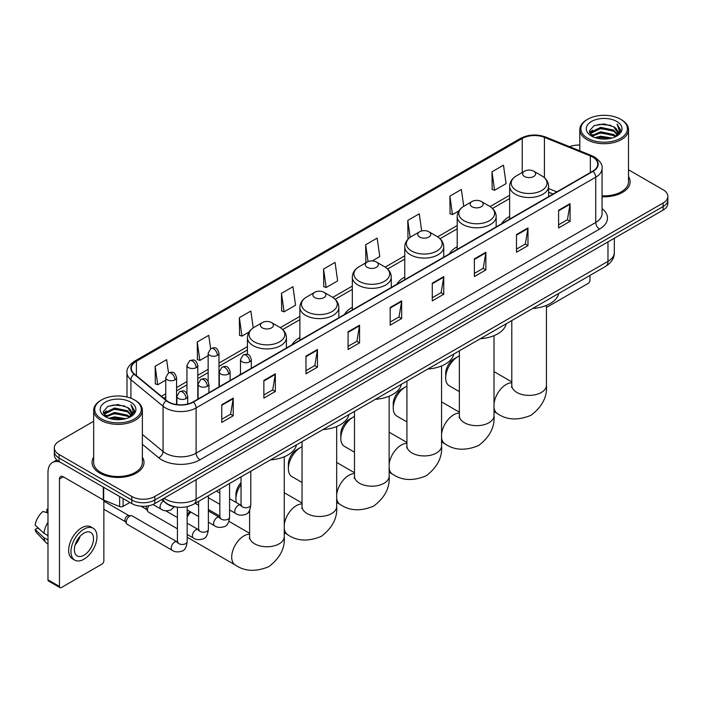 <?xml version="1.0" encoding="UTF-8"?>
<svg xmlns="http://www.w3.org/2000/svg" width="703" height="703" viewBox="0 0 703 703"><rect width="100%" height="100%" fill="white"/><g stroke="black" fill="none" stroke-linecap="round" stroke-linejoin="round"><path stroke-width="1.05" d="M240.496 373.583A28.691 16.564 0 0 0 239.556 375.059M299.873 337.598A28.691 16.564 0 0 0 292 344.778M352.317 307.325A28.691 16.564 0 0 0 344.435 314.505M404.752 277.044A28.691 16.564 0 0 0 396.879 284.232M457.196 246.771A28.691 16.564 0 0 0 449.314 253.95M509.64 216.498A28.691 16.564 0 0 0 501.757 223.677M552.997 194.09L548.612 192.314M176.242 507.03A16.239 9.376 180 0 1 165.97 503.19L161.628 499.605M93.666 421.273L59.078 441.247A16.239 9.376 0 0 0 54.324 447.873L54.324 454.946A16.239 9.376 0 0 0 59.078 461.572L131.804 503.568A16.239 9.376 0 0 0 154.774 503.568L663.096 210.092A16.239 9.376 0 0 0 667.85 203.457L667.85 199.924A16.239 9.376 0 0 1 663.096 206.55A16.239 9.376 0 0 0 667.85 199.924L667.85 196.383A16.239 9.376 0 0 0 663.096 189.757L628.508 169.783M54.324 447.873A16.239 9.376 0 0 0 59.078 454.507L131.804 496.494A16.239 9.376 0 0 0 154.774 496.494L154.774 500.026L663.096 206.55L154.774 500.026A16.239 9.376 0 0 1 131.804 500.026A16.239 9.376 0 0 0 154.774 500.026L154.774 503.568M59.078 454.507L59.078 458.04L131.804 500.026L59.078 458.04A16.239 9.376 0 0 1 54.324 451.414A16.239 9.376 0 0 0 59.078 458.04L59.078 461.572M93.666 457.24A25.985 15 0 0 0 92.04 462.46A25.985 15 0 0 0 99.65 473.066A25.985 15 0 0 0 127.972 476.318A25.985 15 0 0 0 144.01 462.46A25.985 15 0 0 0 142.384 457.24A25.985 15 0 0 1 144.01 462.46A25.985 15 0 0 1 127.972 476.318A25.985 15 0 0 1 99.65 473.066A25.985 15 0 0 1 92.04 462.46A25.985 15 0 0 1 93.666 457.24M592.664 157.05A17.32 10 180 0 1 597.735 164.124A17.32 10 180 0 1 592.664 171.189L193.053 401.905A17.32 10 180 0 1 166.611 400.569L134.449 374.058A17.32 10 180 0 1 131.32 368.319A17.32 10 180 0 1 136.391 361.245L522.241 138.482A17.32 10 180 0 1 544.421 137.357L590.353 155.925A17.32 10 180 0 1 592.664 157.05M592.972 156.874A17.76 10.255 0 0 0 590.599 155.723L544.676 137.155A17.76 10.255 0 0 0 521.934 138.306L136.083 361.07A17.76 10.255 0 0 0 134.097 374.198L166.26 400.719A17.76 10.255 0 0 0 193.351 402.081L592.972 171.365A17.76 10.255 0 0 0 592.972 156.874M221.761 404.735L221.761 422.415L233.238 415.789L233.238 398.109L221.761 404.735M221.761 419.278L230.602 414.172L233.194 398.698A4.332 2.504 -120 0 0 233.238 398.109M230.522 414.216L233.238 415.789M263.862 380.428L263.862 398.109L275.348 391.474L275.348 373.794L263.862 380.428M263.862 394.972L272.702 389.866L275.295 374.383A4.332 2.504 -120 0 0 275.348 373.794M272.632 389.91L275.348 391.474M305.963 356.122L305.963 373.794L317.448 367.168L317.448 349.488L305.963 356.122M305.963 370.666L314.812 365.551L317.404 350.076A4.332 2.504 -120 0 0 317.448 349.488M314.733 365.604L317.448 367.168M348.073 331.807L348.073 349.488L359.558 342.862L359.558 325.181L348.073 331.807M348.073 346.351L356.913 341.245L359.505 325.77A4.332 2.504 -120 0 0 359.558 325.181M356.843 341.289L359.558 342.862M558.595 210.267L558.595 227.948L570.08 221.313L570.08 203.633L558.595 210.267M558.595 224.811L567.444 219.696L570.036 204.222A4.332 2.504 -120 0 0 570.08 203.633M567.365 219.749L570.08 221.313M516.494 234.574L516.494 252.254L527.971 245.619L527.971 227.948L516.494 234.574M516.494 249.117L525.334 244.011L527.927 228.528A4.332 2.504 -120 0 0 527.971 227.948M525.255 244.055L527.971 245.619M474.384 258.88L474.384 276.56L485.87 269.934L485.87 252.254L474.384 258.88M474.384 273.423L483.233 268.318L485.826 252.843A4.332 2.504 -120 0 0 485.87 252.254M483.154 268.361L485.87 269.934M432.283 283.195L432.283 300.875L443.769 294.241L443.769 276.56L432.283 283.195M432.283 297.738L441.124 292.624L443.716 277.149A4.332 2.504 -120 0 0 443.769 276.56M441.045 292.676L443.769 294.241M390.174 307.501L390.174 325.181L401.659 318.547L401.659 300.866L390.174 307.501M390.174 322.044L399.023 316.939L401.615 301.455A4.332 2.504 -120 0 0 401.659 300.866M398.944 316.983L401.659 318.547M602.067 196.752A25.985 15 0 0 0 630.134 181.805A25.985 15 0 0 0 628.508 176.576A25.985 15 0 0 1 630.134 181.805A25.985 15 0 0 1 602.067 196.752M154.774 496.494L663.096 203.018A16.239 9.376 0 0 0 667.85 196.383M579.79 145.038A16.239 9.376 0 0 0 569.597 146.707M253.212 327.888L250.848 311.034L239.363 317.668L239.547 335.234M210.61 348.626L208.747 335.349L197.262 341.974L197.446 359.549M168.5 372.924L166.637 359.655L155.152 366.281L155.337 383.856M372.221 260.927L379.752 256.577L377.159 238.106L365.683 244.741L365.868 262.316M421.677 230.953L419.269 213.8L407.784 220.426L407.968 238.001M463.734 206.295L461.37 189.494L449.894 196.119L450.078 213.694M491.995 171.813L494.587 190.285L506.072 183.65L503.48 165.179L491.995 171.813L492.179 189.388M281.472 293.353L284.065 311.833L295.541 305.199L292.949 286.727L281.472 293.353L281.657 310.928M323.573 269.047L326.166 287.518L337.651 280.892L335.059 262.421L323.573 269.047L323.758 286.622M326.166 287.518L323.573 286.552M366.377 262.5L365.683 262.245M365.683 244.741L368.047 261.613M408.874 238.343L407.784 237.93M407.784 220.426L410.157 237.315M449.894 196.119L452.486 214.591L458.874 210.9M452.486 214.591L449.894 213.624M494.587 190.285L491.995 189.318M284.065 311.833L281.472 310.858M239.363 317.668L241.955 336.139L249.108 332.009M241.955 336.139L239.363 335.173M197.262 341.974L199.854 360.446L208.15 355.656M199.854 360.446L197.262 359.479M155.152 366.281L157.744 384.761L165.741 380.138M157.744 384.761L155.152 383.785M546.442 307.123A2.707 1.564 120 0 0 547.496 306.886L588.068 283.458A2.707 1.564 120 0 0 589.984 280.146L589.984 275.409M587.69 138.263A23.278 13.436 0 0 0 620.608 138.263A23.278 13.436 0 0 0 620.608 119.255L621.373 119.703A24.359 14.06 0 0 1 628.508 129.642A24.359 14.06 0 0 1 613.473 142.639A24.359 14.06 0 0 1 586.926 139.589A24.359 14.06 0 0 1 579.79 129.642A24.359 14.06 0 0 1 586.926 119.703L587.69 119.255A23.278 13.436 0 0 0 587.69 138.263M602.067 195.812A24.359 14.06 0 0 0 628.508 181.805L628.508 129.642M595.028 137.63L600.643 136.189L612.032 138.016M596.636 138.122L600.643 137.296L610.371 138.429M591.522 135.82L600.643 131.769L613.719 134.528L615.819 136.277M592.084 136.285L600.643 132.876L613.719 135.635L615.239 136.795M590.775 135.073L591.074 132.138L600.643 127.348L613.719 130.108L617.296 134.168M590.652 134.537L591.074 133.245L600.643 128.456L613.719 131.215L617.041 134.695M615.099 136.909A13.533 7.812 0 0 0 617.682 132.322A13.533 7.812 0 0 0 613.719 126.795L617.673 132.586M616.777 121.47A17.865 10.317 0 0 0 591.557 121.443A17.865 10.317 0 0 0 591.434 136.013A17.865 10.317 0 0 0 591.513 136.057A17.865 10.317 0 0 0 616.856 136.013A17.865 10.317 0 0 0 616.777 121.47M613.719 126.795L603.991 123.895L594 125.732L589.369 130.969L592.444 136.549M616.206 136.373L620.521 130.899L620.608 129.914L617.093 124.044L619.308 130.617L615.239 136.848M621.373 119.703L620.608 119.255A23.278 13.436 0 0 0 587.69 119.255M617.093 124.044L620.608 130.134M593.771 125.846L599.887 124.334L610.845 125.319M589.545 132.955L591.539 131.391M595.933 129.519L599.887 128.754L610.459 129.624M595.933 133.939L599.887 133.175L610.459 134.045M596.75 138.148L599.887 137.595L610.353 138.429M589.43 132.524L592.708 130.196M591.17 135.494L592.708 134.616M445.676 377.871L445.676 373.451A11.907 6.872 -60 0 1 454.103 358.864L457.925 356.649A17.32 10 120 0 0 445.676 377.871A17.32 10 120 0 0 449.27 385.798L459.358 391.624M524.526 176.497A6.494 3.752 0 0 0 533.718 176.497A6.494 3.752 0 0 0 533.718 171.189L541.785 175.847A17.9 10.334 0 0 1 541.785 190.469A17.9 10.334 0 0 1 516.468 190.469A17.9 10.334 0 0 1 516.468 175.847C512.056 178.465 509.78 181.945 509.64 186.286A19.491 11.248 0 0 0 515.343 194.239A19.491 11.248 0 0 0 536.582 196.673A19.491 11.248 0 0 0 548.612 186.286C548.463 181.945 546.187 178.465 541.785 175.847L533.718 171.189A6.494 3.752 0 0 0 524.526 171.189A6.494 3.752 0 0 0 524.526 176.497M532.698 308.476A29.772 17.188 0 0 0 558.683 293.476M459.358 355.92A17.32 10 120 0 0 457.925 356.649L454.103 358.864M393.241 408.144L393.241 403.724A11.907 6.872 -60 0 1 401.659 389.137L405.49 386.931A17.32 10 120 0 0 393.241 408.144A17.32 10 120 0 0 396.826 416.071L406.923 421.897M472.091 206.77A6.494 3.752 0 0 0 481.274 206.77A6.494 3.752 0 0 0 481.274 201.471L489.341 206.128A17.9 10.334 0 0 1 489.341 220.742A17.9 10.334 0 0 1 464.024 220.742A17.9 10.334 0 0 1 464.024 206.128C459.613 208.747 457.337 212.218 457.196 216.559A19.491 11.248 0 0 0 462.908 224.512A19.491 11.248 0 0 0 484.139 226.955A19.491 11.248 0 0 0 496.169 216.559C496.028 212.218 493.752 208.747 489.341 206.128L481.274 201.471A6.494 3.752 0 0 0 472.091 201.471A6.494 3.752 0 0 0 472.091 206.77M480.263 338.749A29.772 17.188 0 0 0 506.239 323.758M406.923 386.193A17.32 10 120 0 0 405.49 386.931L401.659 389.137M340.797 438.417L340.797 433.997A11.907 6.872 -60 0 1 349.224 419.41L353.047 417.204A17.32 10 120 0 0 340.797 438.417A17.32 10 120 0 0 344.391 446.352L354.479 452.178M419.647 237.052A6.494 3.752 0 0 0 428.839 237.052A6.494 3.752 0 0 0 428.839 231.744L436.906 236.401A17.9 10.334 0 0 1 436.906 251.015A17.9 10.334 0 0 1 411.589 251.015A17.9 10.334 0 0 1 411.589 236.401C407.178 239.02 404.902 242.5 404.752 246.832A19.491 11.248 0 0 0 410.464 254.794A19.491 11.248 0 0 0 431.704 257.228A19.491 11.248 0 0 0 443.734 246.832C443.584 242.5 441.308 239.02 436.906 236.401L428.839 231.744A6.494 3.752 0 0 0 419.647 231.744A6.494 3.752 0 0 0 419.647 237.052M427.819 369.031A29.772 17.188 0 0 0 453.804 354.031M354.479 416.475A17.32 10 120 0 0 353.047 417.204L349.224 419.41M288.362 468.69L288.362 464.279A11.907 6.872 -60 0 1 296.78 449.692L300.612 447.477A17.32 10 120 0 0 288.362 468.69A17.32 10 120 0 0 291.947 476.625L302.044 482.451M367.212 267.325A6.494 3.752 0 0 0 376.395 267.325A6.494 3.752 0 0 0 376.395 262.017L384.462 266.674A17.9 10.334 0 0 1 384.462 281.297A17.9 10.334 0 0 1 359.145 281.297A17.9 10.334 0 0 1 359.145 266.674C354.734 269.293 352.458 272.773 352.317 277.114A19.491 11.248 0 0 0 358.02 285.066A19.491 11.248 0 0 0 379.26 287.501A19.491 11.248 0 0 0 391.29 277.114C391.149 272.773 388.873 269.293 384.462 266.674L376.395 262.017A6.494 3.752 0 0 0 367.212 262.017A6.494 3.752 0 0 0 367.212 267.325M375.384 399.304A29.772 17.188 0 0 0 401.36 384.304M302.044 446.748A17.32 10 120 0 0 300.612 447.477L296.78 449.692M241.041 484.516A17.32 10 120 0 0 235.918 498.972L235.918 494.552A11.907 6.872 -60 0 1 241.041 482.653M235.918 498.972A17.32 10 120 0 0 236.41 502.645M314.768 297.597A6.494 3.752 0 0 0 323.96 297.597A6.494 3.752 0 0 0 323.96 292.299L332.027 296.956A17.9 10.334 0 0 1 332.027 311.57A17.9 10.334 0 0 1 306.701 311.57A17.9 10.334 0 0 1 306.701 296.956C302.299 299.575 300.023 303.046 299.873 307.387A19.491 11.248 0 0 0 305.585 315.339A19.491 11.248 0 0 0 326.825 317.782A19.491 11.248 0 0 0 338.855 307.387C338.705 303.046 336.429 299.575 332.027 296.956L323.96 292.299A6.494 3.752 0 0 0 314.768 292.299A6.494 3.752 0 0 0 314.768 297.597M322.941 429.577A29.772 17.188 0 0 0 348.925 414.585M187.165 514.658A11.907 6.872 -60 0 1 190.003 511.591M190.812 512.056A17.32 10 120 0 0 187.165 517.004M262.333 327.879A6.494 3.752 0 0 0 271.516 327.879A6.494 3.752 0 0 0 271.516 322.572L279.583 327.229A17.9 10.334 0 0 1 279.583 341.843A17.9 10.334 0 0 1 254.266 341.843A17.9 10.334 0 0 1 254.266 327.229C249.855 329.848 247.579 333.327 247.438 337.66A19.491 11.248 0 0 0 253.142 345.621A19.491 11.248 0 0 0 274.381 348.055A19.491 11.248 0 0 0 286.411 337.66C286.27 333.327 283.994 329.848 279.583 327.229L271.516 322.572A6.494 3.752 0 0 0 262.333 322.572A6.494 3.752 0 0 0 262.333 327.879M270.506 459.859A29.772 17.188 0 0 0 296.481 444.858M177.42 528.805L148.474 512.092A4.868 2.812 -60 0 1 147.858 511.494A4.868 2.812 -60 0 1 147.463 509.868A4.868 2.812 -60 0 1 148.957 505.721M147.858 511.494L146.409 509.165A3.515 2.03 -60 0 1 146.119 507.988A3.515 2.03 -60 0 1 146.549 506.116M126.259 522.109A4.868 2.812 -60 0 1 129.703 516.143A4.868 2.812 -60 0 1 131.312 515.668A4.868 2.812 -60 0 1 132.138 515.897L177.077 541.846A4.868 2.812 -60 0 0 174.854 541.969A4.868 2.812 -60 0 0 174.634 542.083A4.868 2.812 -60 0 0 171.453 546.38A4.868 2.812 -60 0 0 172.2 550.282L127.261 524.341A4.868 2.812 -60 0 1 126.654 523.735A4.868 2.812 -60 0 1 126.259 522.109M126.654 523.735L125.204 521.406A3.515 2.03 -60 0 1 124.914 520.229A3.515 2.03 -60 0 1 127.401 515.923A3.515 2.03 -60 0 1 128.57 515.58L131.312 515.668M123.095 498.532L123.095 506.38L129.888 502.46M59.887 462.047A21.652 12.505 -120 0 0 52.461 462.495A21.652 12.505 -120 0 0 47.98 472.407L47.98 579.808L59.465 586.434L59.465 479.033A5.413 3.128 60 0 1 60.581 476.555A5.413 3.128 60 0 1 63.288 476.827L103.315 499.93L103.315 487.117M59.465 586.434A2.707 1.564 120 0 0 60.019 587.673L48.542 581.047A2.707 1.564 -60 0 1 47.98 579.808M60.019 587.673A2.707 1.564 120 0 0 61.372 587.541L101.953 564.114A2.707 1.564 120 0 0 103.859 560.801L103.859 500.185M123.095 506.38A2.707 1.564 180 0 1 119.633 506.555L103.675 500.105A2.707 1.564 180 0 1 103.315 499.93M83.956 555.229A13.533 7.812 120 0 0 92.796 543.305A13.533 7.812 120 0 0 90.722 532.461A13.533 7.812 120 0 0 83.956 533.138A13.533 7.812 120 0 0 75.116 545.062A13.533 7.812 120 0 0 77.189 555.906A13.533 7.812 120 0 0 83.956 555.229M75.212 544.746A13.533 7.812 120 0 0 80.072 536.327M47.98 509.605L46.829 509.262L46.829 511.977L47.98 512.645M93.165 528.243L90.863 526.916A18.401 10.624 120 0 0 81.662 527.83A18.401 10.624 120 0 0 69.641 544.052A18.401 10.624 120 0 0 72.462 558.797L74.755 560.124A18.401 10.624 120 0 0 83.956 559.21A18.401 10.624 120 0 0 95.986 542.997A18.401 10.624 120 0 0 93.165 528.243A18.401 10.624 120 0 0 83.956 529.157A18.401 10.624 120 0 0 71.934 545.379A18.401 10.624 120 0 0 74.755 560.124M47.98 522.259A17.865 10.317 120 0 0 43.911 533.269L35.15 525.071A14.078 8.128 120 0 1 43.006 511.468L47.98 512.979M47.98 535.616L43.911 533.269M39.886 529.508L37.505 528.129L35.15 529.491L43.911 537.69L47.98 540.036M43.911 537.69A17.865 10.317 120 0 0 46.117 542.681A17.865 10.317 120 0 0 47.47 543.744L47.98 544.034M47.98 508.937A14.078 8.128 120 0 0 46.829 509.262M35.15 529.491A14.078 8.128 120 0 0 36.811 532.997L46.117 542.681M101.566 418.926A23.278 13.436 0 0 0 134.484 418.926A23.278 13.436 0 0 0 134.484 399.919L135.248 400.359A24.359 14.06 0 0 1 142.384 410.306A24.359 14.06 0 0 1 127.348 423.303A24.359 14.06 0 0 1 100.801 420.253A24.359 14.06 0 0 1 93.666 410.306A24.359 14.06 0 0 1 100.801 400.359L101.566 399.919A23.278 13.436 0 0 0 101.566 418.926M93.666 410.306L93.666 462.46A24.359 14.06 0 0 0 100.801 472.407A24.359 14.06 0 0 0 127.348 475.456A24.359 14.06 0 0 0 142.384 462.46L142.384 410.306M108.903 418.294L114.527 416.853L125.907 418.672M110.512 418.777L114.527 417.951L124.246 419.085M105.397 416.484L114.527 412.433L127.594 415.192L129.695 416.932M105.96 416.941L114.527 413.531L127.594 416.29L129.115 417.459M104.65 415.728L104.958 412.802L114.527 408.012L127.594 410.772L131.171 414.832M104.536 415.192L104.958 413.9L114.527 409.111L127.594 411.87L130.916 415.359M128.974 417.573A13.533 7.812 0 0 0 131.558 412.977A13.533 7.812 0 0 0 127.594 407.45L131.549 413.25M130.661 402.125A17.865 10.317 0 0 0 105.432 402.107A17.865 10.317 0 0 0 105.318 416.668A17.865 10.317 0 0 0 105.397 416.712A17.865 10.317 0 0 0 130.732 416.668A17.865 10.317 0 0 0 130.661 402.125M127.594 407.45L117.867 404.55L107.884 406.387L103.244 411.624L106.32 417.204M130.09 417.028L134.405 411.554L134.484 410.57L130.978 404.7L133.192 411.281L129.124 417.503M135.248 400.359L134.484 399.919A23.278 13.436 0 0 0 101.566 399.919M130.978 404.7L134.484 410.798M107.647 406.501L113.763 404.998L124.73 405.983M103.42 413.619L105.424 412.046M109.817 410.183L113.763 409.418L124.334 410.28M109.817 414.603L113.763 413.839L124.334 414.7M110.626 418.812L113.763 418.259L124.229 419.093M103.306 413.179L106.584 410.851M105.055 416.158L106.584 415.271M164.036 498.216A21.652 12.505 0 0 0 165.486 499.148A21.652 12.505 0 0 0 196.111 499.148L607.972 261.358A21.652 12.505 0 0 0 614.317 252.518C614.475 257.896 611.61 262.491 605.731 266.314L193.87 504.104A10.826 6.248 60 0 0 196.111 499.148L196.111 479.701M607.972 241.911L607.972 261.358A10.826 6.248 60 0 1 605.731 266.314M163.158 498.726A10.826 7.241 129.5 0 0 165.047 502.241L161.76 499.534M663.096 210.092L663.096 203.018M131.804 503.568L131.804 496.494M602.067 208.668A27.066 15.624 180 0 1 599.554 229.09L199.942 459.806A5.413 3.128 60 0 1 196.111 453.18L595.722 222.464A21.652 12.505 0 0 0 602.067 213.624L602.067 168.36A21.652 12.505 180 0 1 595.722 177.2A5.413 3.128 -120 0 0 592.972 171.365M199.942 459.806A27.066 15.624 180 0 1 161.664 459.806A27.066 15.624 180 0 1 158.632 457.723L142.384 444.331M166.26 400.719A5.413 3.62 129.5 0 0 163.061 406.246L163.061 451.511A21.652 12.505 0 0 0 165.486 453.18A21.652 12.505 0 0 0 196.111 453.18L196.111 407.916A21.652 12.505 180 0 1 163.061 406.246L130.907 379.734A21.652 12.505 180 0 1 126.988 372.564L126.988 397.019M602.067 168.36C602.787 164.985 600.3 161.207 594.606 157.041L591.759 155.662A5.413 2.531 112 0 0 590.599 155.723M591.759 155.662L545.827 137.094C536.864 133.922 528.357 134.387 520.299 138.482A5.413 3.128 60 0 1 521.934 138.306M136.083 361.07A5.413 3.128 -120 0 0 134.449 361.245C128.834 365.288 126.347 369.057 126.988 372.564M134.097 374.198A5.413 3.62 129.5 0 0 130.907 379.734L130.907 398.223M545.827 137.094A5.413 2.531 112 0 0 544.676 137.155M193.351 402.081A5.413 3.128 60 0 1 196.111 407.916L595.722 177.2L595.722 222.464A5.413 3.128 60 0 0 599.554 229.09M142.384 434.463L163.061 451.511A5.413 3.62 -50.5 0 1 158.632 457.723M136.391 361.245L136.391 375.657M590.353 155.925L590.353 172.525M544.421 137.357L544.421 177.727M556.829 191.884L548.612 188.553M522.241 138.482L522.241 172.516M509.64 195.258L490.061 206.559M457.196 225.54L437.618 236.841M404.752 255.813L385.182 267.114M352.317 286.086L332.739 297.387M299.873 316.368L280.304 327.668M247.438 346.641L218.976 363.073M208.15 369.321L197.771 375.314M186.945 381.562L176.567 387.555M165.741 393.803L161.426 396.299M390.174 308.063L401.615 301.455M432.283 283.748L443.716 277.149M474.384 259.442L485.826 252.843M516.494 235.136L527.927 228.528M558.595 210.821L570.036 204.222M348.073 332.37L359.505 325.77M305.963 356.676L317.404 350.076M263.862 380.991L275.295 374.383M221.761 405.297L233.194 398.698M546.442 305.392L546.442 385.385A17.32 10 180 0 1 541.372 392.45A17.32 10 180 0 1 516.872 392.45A17.32 10 180 0 1 511.802 385.385L511.573 387.423M494.007 403.874A17.32 10 -60 0 1 506.16 384.497A17.32 10 -60 0 1 511.802 382.827M546.442 385.385C547.338 396.773 542.215 406.729 531.055 415.253C518.102 420.649 506.916 420.113 497.496 413.645A17.32 10 -60 0 1 494.007 407.441M494.007 335.674L494.007 415.658A17.32 10 180 0 1 488.937 422.731A17.32 10 180 0 1 464.437 422.731A17.32 10 180 0 1 459.358 415.658L459.138 417.696M441.563 434.146A17.32 10 -60 0 1 453.716 414.77A17.32 10 -60 0 1 459.358 413.1M494.007 415.658C494.903 427.046 489.771 437.002 478.62 445.526C465.667 450.922 454.481 450.386 445.052 443.918A17.32 10 -60 0 1 441.563 437.714M441.563 365.947L441.563 445.93A17.32 10 180 0 1 436.493 453.004A17.32 10 180 0 1 411.993 453.004A17.32 10 180 0 1 406.923 445.93L406.694 447.978M389.128 464.428A17.32 10 -60 0 1 401.281 445.052A17.32 10 -60 0 1 406.923 443.382M441.563 445.93C442.459 457.328 437.328 467.284 426.176 475.799C413.223 481.204 402.037 480.667 392.617 474.191A17.32 10 -60 0 1 389.128 467.987M389.128 396.22L389.128 476.203A17.32 10 180 0 1 384.049 483.277A17.32 10 180 0 1 359.558 483.277A17.32 10 180 0 1 354.479 476.203L354.25 478.251M336.684 494.701A17.32 10 -60 0 1 348.837 475.325A17.32 10 -60 0 1 354.479 473.655M389.128 476.203C390.024 487.601 384.893 497.557 373.741 506.081C360.788 511.476 349.602 510.94 340.173 504.473A17.32 10 -60 0 1 336.684 498.269M336.684 426.493L336.684 506.485A17.32 10 180 0 1 331.614 513.559A17.32 10 180 0 1 307.114 513.559A17.32 10 180 0 1 302.044 506.485L301.815 508.524M284.249 524.974A17.32 10 -60 0 1 296.394 505.598A17.32 10 -60 0 1 302.044 503.928M336.684 506.485C337.581 517.874 332.449 527.83 321.297 536.354C308.345 541.749 297.158 541.213 287.738 534.746A17.32 10 -60 0 1 284.249 528.542M284.249 456.774L284.249 536.758A17.32 10 180 0 1 279.17 543.832A17.32 10 180 0 1 254.679 543.832A17.32 10 180 0 1 249.6 536.758L249.372 538.806M284.249 536.758C285.146 548.155 280.014 558.112 268.862 566.627C255.91 572.031 244.723 571.495 235.294 565.019A17.32 10 -60 0 1 232.64 551.143A17.32 10 -60 0 1 243.959 535.879A17.32 10 -60 0 1 249.6 534.21M249.741 361.799A5.413 3.128 0 0 0 251.323 359.584C249.126 352.642 246.99 354.031 243.203 354.901A5.413 3.128 60 0 1 245.909 355.164A5.413 3.128 -120 0 1 249.741 361.799A5.413 3.128 0 0 1 242.078 361.799A5.413 3.128 0 0 1 240.496 359.584L243.203 354.901M229.573 509.947L235.821 513.55A4.868 2.812 -60 0 1 235.074 509.649A4.868 2.812 -60 0 1 238.255 505.352A4.868 2.812 -60 0 1 238.475 505.237A4.868 2.812 -60 0 1 240.69 505.114L229.573 498.699M241.314 505.606L240.883 505.967L241.041 504.912A4.868 2.812 -0 0 0 242.465 506.907A4.868 2.812 -0 0 0 249.134 507.021A4.868 2.812 -0 0 0 250.778 504.912C250.11 510.571 248.361 513.735 245.523 514.394C241.454 515.633 238.22 515.352 235.821 513.55M228.537 374.04A5.413 3.128 0 0 0 230.118 371.834C227.921 364.883 225.786 366.272 221.999 367.142A5.413 3.128 60 0 1 224.705 367.414A5.413 3.128 -120 0 1 228.537 374.04A5.413 3.128 0 0 1 220.874 374.04A5.413 3.128 0 0 1 219.292 371.834L221.999 367.142M208.369 522.188L214.617 525.8A4.868 2.812 -60 0 1 213.87 521.89A4.868 2.812 -60 0 1 217.051 517.601A4.868 2.812 -60 0 1 217.262 517.478A4.868 2.812 -60 0 1 219.485 517.355L208.369 510.94M220.109 517.847L219.679 518.208L219.837 517.153A4.868 2.812 -0 0 0 221.26 519.148A4.868 2.812 -0 0 0 227.93 519.271A4.868 2.812 -0 0 0 229.573 517.153C228.906 522.812 227.157 525.976 224.319 526.635C220.25 527.874 217.016 527.593 214.617 525.8M207.323 386.281A5.413 3.128 0 0 0 208.914 384.075C206.717 377.133 204.582 378.513 200.794 379.383A5.413 3.128 60 0 1 203.501 379.655A5.413 3.128 -120 0 1 207.323 386.281A5.413 3.128 0 0 1 199.67 386.281A5.413 3.128 0 0 1 198.088 384.075L200.794 379.383M187.165 534.438L193.404 538.041A4.868 2.812 -60 0 1 192.657 534.131A4.868 2.812 -60 0 1 195.847 529.842A4.868 2.812 -60 0 1 196.058 529.728A4.868 2.812 -60 0 1 198.281 529.596L187.165 523.181M198.905 530.088L198.474 530.449L198.624 529.403A4.868 2.812 -0 0 0 200.056 531.389A4.868 2.812 -0 0 0 206.717 531.512A4.868 2.812 -0 0 0 208.369 529.403C207.701 535.053 205.953 538.217 203.114 538.876C199.046 540.115 195.812 539.834 193.404 538.041M186.119 398.531A5.413 3.128 0 0 0 187.71 396.316C185.513 389.374 183.378 390.754 179.59 391.633A5.413 3.128 60 0 1 182.297 391.896A5.413 3.128 -120 0 1 186.119 398.531A5.413 3.128 0 0 1 178.465 398.531A5.413 3.128 0 0 1 176.884 396.316L179.59 391.633M177.701 542.338L177.261 542.698L177.42 541.644A4.868 2.812 -0 0 0 178.852 543.63A4.868 2.812 -0 0 0 185.513 543.753A4.868 2.812 -0 0 0 187.165 541.644C186.497 547.303 184.748 550.458 181.91 551.126C177.841 552.365 174.599 552.083 172.2 550.282M217.394 355.366A5.413 3.128 0 0 0 218.976 353.161C216.779 346.21 214.643 347.598 210.856 348.468A5.413 3.128 60 0 1 213.563 348.741A5.413 3.128 -120 0 1 217.394 355.366A5.413 3.128 0 0 1 209.74 355.366A5.413 3.128 0 0 1 208.15 353.161L210.856 348.468M196.19 367.607A5.413 3.128 0 0 0 197.771 365.402C195.575 358.46 193.439 359.839 189.652 360.709A5.413 3.128 60 0 1 192.358 360.982A5.413 3.128 -120 0 1 196.19 367.607A5.413 3.128 0 0 1 188.536 367.607A5.413 3.128 0 0 1 186.945 365.402L189.652 360.709M174.985 379.848A5.413 3.128 0 0 0 176.567 377.643C174.37 370.701 172.235 372.08 168.448 372.95A5.413 3.128 60 0 1 171.154 373.223A5.413 3.128 -120 0 1 174.985 379.848A5.413 3.128 0 0 1 167.323 379.848A5.413 3.128 0 0 1 165.741 377.643L168.448 372.95M174.379 506.758L170.767 509.991C166.699 511.23 163.465 510.949 161.066 509.157A4.868 2.812 -60 0 1 160.056 506.925A4.868 2.812 -60 0 1 163.36 501.037M59.465 479.033L63.288 476.827M103.675 487.32L103.675 500.105M119.633 506.555L119.633 496.538M193.87 504.104C185.153 508.48 176.444 508.48 167.736 504.104L165.047 502.241M614.317 252.518L614.317 238.247M520.299 138.482L134.449 361.245M509.64 198.554L492.487 208.457M457.196 228.835L440.043 238.73M404.752 259.108L387.608 269.012M352.317 289.381L335.164 299.285M299.873 319.663L282.729 329.558M247.438 349.936L218.976 366.368M208.15 372.616L197.771 378.609M186.945 384.857L176.567 390.85M165.741 397.098L163.781 398.232M553.12 194.019L548.612 192.2M590.617 134.879L590.617 133.983M579.79 150.829L579.79 129.642M497.496 413.645L494.007 411.624M548.612 196.629L548.612 186.286M509.64 219.125L509.64 186.286M524.526 171.189L516.468 175.847M511.802 381.896L494.007 371.623M511.802 320.542L511.802 385.385M445.052 443.918L441.563 441.906M496.169 226.902L496.169 216.559M457.196 249.407L457.196 216.559M472.091 201.471L464.024 206.128M459.358 412.169L441.563 401.896M459.358 350.823L459.358 415.658M392.617 474.191L389.128 472.179M443.734 257.175L443.734 246.832M404.752 279.68L404.752 246.832M419.647 231.744L411.589 236.401M406.923 442.451L389.128 432.178M406.923 381.096L406.923 445.93M340.173 504.473L336.684 502.452M391.29 287.457L391.29 277.114M352.317 309.953L352.317 277.114M367.212 262.017L359.145 266.674M354.479 472.724L336.684 462.451M354.479 411.369L354.479 476.203M287.738 534.746L284.249 532.733M249.6 512.724L248.467 512.074M338.855 317.73L338.855 307.387M299.873 340.234L299.873 307.387M314.768 292.299L306.701 296.956M302.044 502.997L284.249 492.724M302.044 441.651L302.044 506.485M235.294 565.019L187.165 537.233M286.411 348.003L286.411 337.66M247.438 354.391L247.438 337.66M262.333 322.572L254.266 327.229M249.6 533.278L228.914 521.327M219.837 516.09L208.369 509.473M249.6 510.316L249.6 536.758M241.683 505.501L240.69 505.114M250.778 471.238L250.778 504.912M251.323 368.267L251.323 359.584M219.837 504.323L208.369 497.706M241.041 476.871L241.041 504.912M240.496 374.514L240.496 359.584M219.837 493.075L216.401 491.089M220.478 517.751L219.485 517.355M229.573 483.488L229.573 517.153M230.118 380.508L230.118 371.834M198.624 516.564L187.165 509.947M219.837 489.112L219.837 517.153M219.292 386.755L219.292 371.834M198.624 505.316L195.197 503.33M199.265 529.992L198.281 529.596M208.369 495.729L208.369 529.403M208.914 392.749L208.914 384.075M140.995 506.213L146.584 509.447M198.624 501.353L198.624 529.403M198.088 398.996L198.088 384.075M177.42 517.557L165.662 510.773M178.061 542.233L177.077 541.846M187.165 506.678L187.165 541.644M187.71 404.005L187.71 396.316M103.859 509.262L125.38 521.688M177.42 507.188L177.42 541.644M176.884 404.577L176.884 396.316M103.859 501.142L128.895 515.589M218.976 386.94L218.976 353.161M208.15 381.307L208.15 353.161M197.771 399.181L197.771 365.402M186.945 393.548L186.945 365.402M176.567 404.533L176.567 377.643M161.066 509.157L152.946 504.473M165.741 399.858L165.741 377.643M52.461 462.495L56.846 459.964M104.492 415.543L104.492 414.647"/></g></svg>

